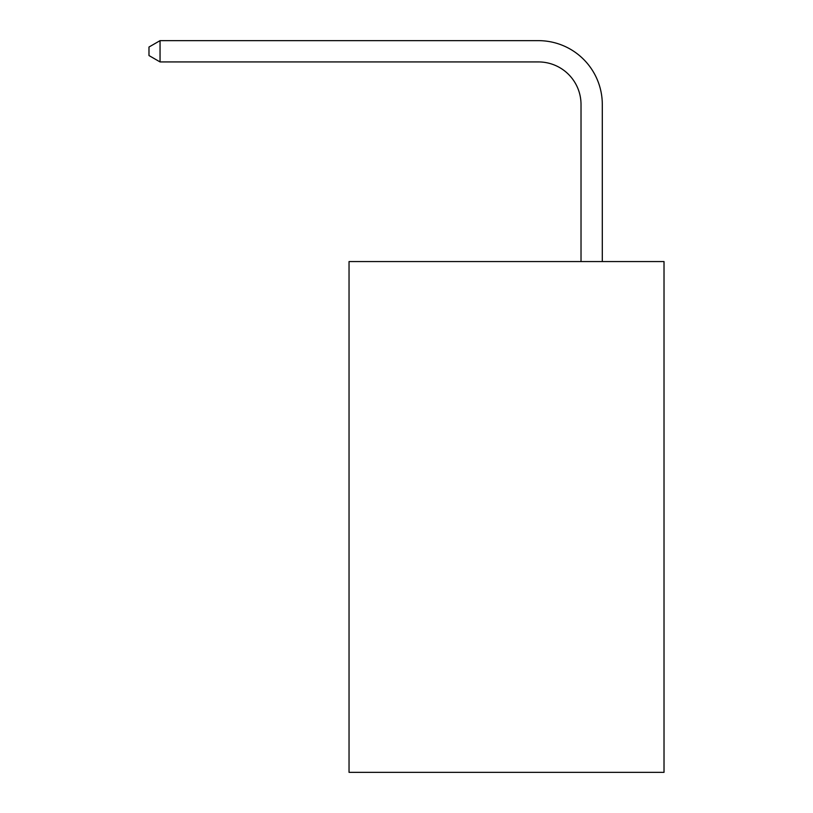 <?xml version="1.0" encoding="UTF-8"?>
<svg xmlns="http://www.w3.org/2000/svg" width="813" height="813" viewBox="0 0 813 813"><rect width="100%" height="100%" fill="white"/><g stroke="black" fill="none" stroke-linecap="round" stroke-linejoin="round"><path stroke-width="1.22" d="M664.018 261.562L664.018 772.35L349.041 772.35L349.041 261.562L664.018 261.562M581.021 261.562L581.021 104.501A42.561 42.561 125.1 0 0 538.45 61.93L160.049 61.93L148.982 55.548L148.982 47.032L160.049 40.65L538.45 40.65A63.851 63.851 -54.9 0 1 602.301 104.501L602.301 261.562M581.021 104.501A42.561 42.561 125.1 0 0 538.45 61.93A42.561 42.561 125.1 0 1 581.021 104.501A42.561 42.561 125.1 0 0 538.45 61.93A42.561 42.561 125.1 0 1 581.021 104.501A42.561 42.561 125.1 0 0 538.45 61.93A42.561 42.561 125.1 0 1 581.021 104.501A42.561 42.561 125.1 0 0 538.45 61.93A42.561 42.561 125.1 0 1 581.021 104.501A42.561 42.561 125.1 0 0 538.45 61.93M160.049 40.65L160.049 61.93"/></g></svg>
